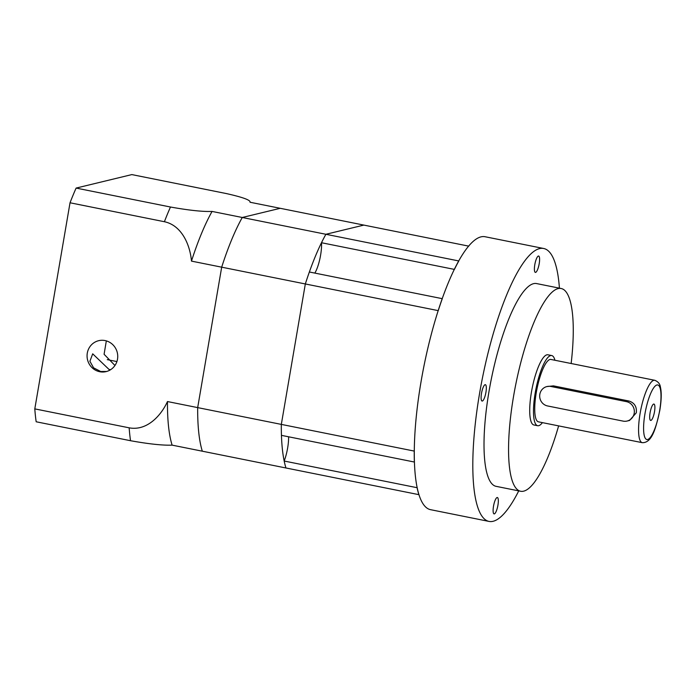 <?xml version="1.0" encoding="UTF-8"?>
<svg xmlns="http://www.w3.org/2000/svg" width="696" height="696" viewBox="0 0 696 696"><rect width="100%" height="100%" fill="white"/><g stroke="black" fill="none" stroke-linecap="round" stroke-linejoin="round"><path stroke-width="1.04" d="M627.113 421.036L629.567 420.445L636.318 412.763C636.918 406.699 634.465 402.793 628.966 401.026L553.442 385.871L546.917 386.558A9.944 9.561 -103.6 0 0 547.587 405.959L623.111 421.115A9.944 9.561 -103.6 0 0 634.352 411.197A9.944 9.561 -103.6 0 0 626.435 401.635L550.919 386.48A9.944 9.561 -103.6 0 0 546.917 386.558M654.51 411.701A8.352 2.079 101.3 0 0 653.935 404.054A8.352 2.079 101.3 0 0 650.081 412.772A8.352 2.079 101.3 0 0 650.656 420.428A8.352 2.079 101.3 0 0 654.51 411.701M654.779 380.294L550.936 359.458A31.807 7.908 101.3 0 0 536.259 392.683A31.807 7.908 101.3 0 0 538.417 421.828L642.26 442.673C652.343 443.013 655.997 427.44 659.808 410.37C661.452 400.252 661.661 392.544 660.443 387.237C660.06 383.966 658.172 381.652 654.779 380.294A31.807 7.908 101.3 0 0 640.094 413.52A31.807 7.908 101.3 0 0 642.26 442.673M497.936 505.165A8.352 2.079 101.3 0 0 497.362 497.518A8.352 2.079 101.3 0 0 493.507 506.236A8.352 2.079 101.3 0 0 494.073 513.892A8.352 2.079 101.3 0 0 497.936 505.165M485.93 392.318A8.352 2.079 101.3 0 0 485.356 384.671A8.352 2.079 101.3 0 0 481.502 393.388A8.352 2.079 101.3 0 0 482.076 401.044A8.352 2.079 101.3 0 0 485.93 392.318M539.209 263.68A8.352 2.079 101.3 0 0 538.643 256.024A8.352 2.079 101.3 0 0 534.789 264.75A8.352 2.079 101.3 0 0 535.355 272.397A8.352 2.079 101.3 0 0 539.209 263.68M559.419 288.153A139.165 34.609 101.3 0 0 543.741 248.507L485.216 236.762A139.165 34.609 101.3 0 0 420.976 382.13A139.165 34.609 101.3 0 0 430.45 509.655L488.975 521.408A139.165 34.609 101.3 0 0 518.737 490.88M543.741 248.507A139.165 34.609 101.3 0 0 479.5 393.875A139.165 34.609 101.3 0 0 488.975 521.408M554.938 360.258A35.783 8.9 101.3 0 0 551.719 355.552L547.943 354.795A35.783 8.9 101.3 0 0 531.431 392.179A35.783 8.9 101.3 0 0 533.858 424.969L537.634 425.726A35.783 8.9 101.3 0 0 542.419 422.629M551.719 355.552A35.783 8.9 101.3 0 0 535.207 392.935A35.783 8.9 101.3 0 0 537.634 425.726M571.146 363.512A103.382 25.709 101.3 0 0 561.246 288.527L536.703 283.594A103.382 25.709 101.3 0 0 488.983 391.578A103.382 25.709 101.3 0 0 496.013 486.321L520.565 491.245A103.382 25.709 101.3 0 0 558.627 425.882M561.246 288.527A103.382 25.709 101.3 0 0 513.526 396.511A103.382 25.709 101.3 0 0 520.565 491.245M284.177 461.03A139.165 34.609 101.3 0 0 285.96 467.982L418.87 494.656A139.165 34.609 101.3 0 1 417.095 487.705L284.177 461.03A19.88 4.942 101.3 0 0 288.596 436.792M167.475 401.548A139.165 34.609 101.3 0 0 172.112 445.135C162.812 445.492 148.953 444.022 130.535 440.716L36.175 421.776A159.053 39.55 101.3 0 1 34.8 408.883L129.16 427.822C146.517 431.111 160.706 416.321 167.475 401.548L197.681 407.612A139.165 34.609 101.3 0 0 202.319 451.191A139.165 34.609 101.3 0 1 197.681 407.612L221.685 267.177L197.681 407.612L281.323 424.395A139.165 34.609 101.3 0 0 281.445 435.357L414.364 462.031A139.165 34.609 101.3 0 1 414.242 451.078L281.323 424.395L305.327 283.959L438.245 310.634A139.165 34.609 101.3 0 1 442.282 298.671L309.372 271.997A139.165 34.609 101.3 0 0 305.327 283.959A139.165 34.609 101.3 0 1 325.902 234.282A139.165 34.609 101.3 0 0 321.491 242.73L454.41 269.404A139.165 34.609 101.3 0 1 458.821 260.957L325.902 234.282L363.869 225.095L468.747 246.14M314.836 273.093A19.88 4.942 101.3 0 0 321.491 242.73M34.8 408.883L70.026 202.78A159.053 39.55 101.3 0 1 76.116 188.077L131.84 174.592L226.2 193.531C242.852 197.264 250.795 200.17 250.029 202.24L280.236 208.304L242.269 217.491L280.236 208.304L363.869 225.095L325.902 234.282L242.269 217.491A139.165 34.609 101.3 0 0 221.685 267.177L305.327 283.959L281.323 424.395A139.165 34.609 101.3 0 0 285.96 467.982L172.112 445.135M106.653 371.473L100.703 371.499L93.595 367.845L89.906 361.267L92.698 353.829L109.054 369.472L110.612 369.698M105.061 340.57A15.904 15.303 -103.6 0 0 98.658 340.692A15.904 15.303 -103.6 0 0 87.07 356.439A15.904 15.303 -103.6 0 0 99.737 371.725A15.904 15.303 -103.6 0 0 106.14 371.603A15.904 15.303 -103.6 0 0 117.728 355.856A15.904 15.303 -103.6 0 0 105.061 340.57M114.953 365.487L104.087 354.273L106.331 340.883M242.269 217.491A139.165 34.609 101.3 0 0 221.685 267.177L191.478 261.113C190.051 244.757 181.717 225.382 164.395 221.719A159.053 39.55 -78.7 0 1 170.476 207.016C188.868 210.314 202.727 211.793 212.062 211.427L242.269 217.491M70.026 202.78L164.395 221.719M76.116 188.077L170.476 207.016M212.062 211.427A139.165 34.609 101.3 0 0 191.478 261.113M553.442 385.871L550.919 386.48M644.922 414.024A27.831 6.925 101.3 0 0 647.637 439.507A27.831 6.925 101.3 0 0 659.669 410.457A27.831 6.925 101.3 0 0 656.954 384.975A27.831 6.925 101.3 0 0 644.922 414.024M628.966 401.026L626.435 401.635M130.535 440.716A159.053 39.55 -78.7 0 1 129.16 427.822M107.271 359.632L116.902 361.563"/></g></svg>
